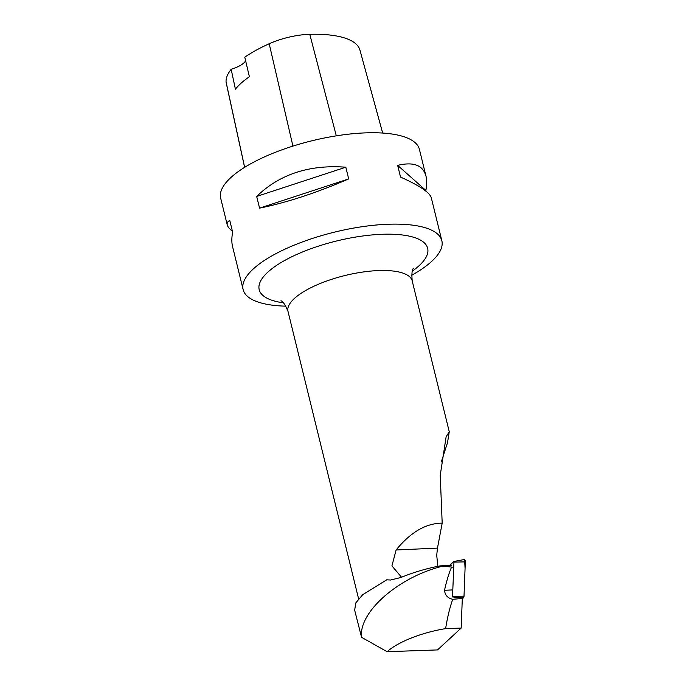 <?xml version="1.0" encoding="UTF-8"?>
<svg xmlns="http://www.w3.org/2000/svg" width="686" height="686" viewBox="0 0 686 686"><rect width="100%" height="100%" fill="white"/><g stroke="black" fill="none" stroke-linecap="round" stroke-linejoin="round"><path stroke-width="1.03" d="M453.652 561.517L464.173 559.553A2.032 0.986 87.4 0 1 465.314 561.868L464.01 596.168A2.032 0.986 87.4 0 1 463.522 597.686L452.52 596.82L453.952 562.126L453.566 561.568L449.913 565.453M463.522 597.686L462.287 598.998L464.01 596.16L465.065 568.385L464.602 559.665M451.705 565.367L439.983 565.89L452.992 567.193M452.417 596.931L462.21 597.866A21.489 10.453 -92.6 0 0 462.304 598.466L461.181 628.076L445.617 628.625A57.693 19.165 166.2 0 0 387.11 651.7L361.573 637.32L354.645 610.137L355.837 602.865L362.697 594.702L386.733 579.807L390.583 580.022L400.881 577.501C413.366 572.381 426.4 568.514 439.983 565.89M361.573 637.32C358.332 612.298 398.292 577.278 441.724 566.422M360.519 634.061L360.39 633.504M401.542 577.226L391.92 565.89L396.122 549.975L437.479 548.114L442.187 523.135C425.912 523.272 410.554 532.225 396.122 549.975M441.295 461.944L447.486 442.787L449.261 431.803L446.123 436.785L440.232 475.338L442.187 523.135M461.181 628.076L437.531 649.916L387.11 651.7M445.617 628.625C447.546 616.765 449.93 606.99 452.777 599.29C447.778 598.235 445.025 595.234 444.511 590.286L452.125 589.943M451.517 567.253C448.918 573.273 446.577 580.956 444.511 590.286M437.479 548.114L436.725 555.18L437.797 566.327M244.602 167.367L226.166 82.654A40.397 13.42 -13.8 0 1 226.071 81.951A99.23 32.962 -13.8 0 1 231.173 69.303L235.401 89.171A99.77 33.142 166.2 0 1 249.387 76.729L244.782 57.204A99.23 32.962 -13.8 0 1 269.195 43.75A40.397 13.42 -13.8 0 1 309.78 34.3A99.23 32.962 -13.8 0 1 359.936 50.095L382.677 133.05M245.622 60.78A20.46 6.8 -13.8 0 1 231.173 69.303M232.434 231.285C229.433 228.858 227.701 226.714 227.238 224.871L220.686 198.194A102.317 33.983 -13.8 0 1 264.856 156.717A102.317 33.983 -13.8 0 1 365.981 132.861A102.317 33.983 -13.8 0 1 419.412 149.376L425.963 176.062C426.932 180.041 426.898 184.826 425.869 190.425L426.075 191.265M285.899 306.162A102.317 33.983 -13.8 0 1 243.127 289.569A102.317 33.983 -13.8 0 1 287.305 248.1A102.317 33.983 -13.8 0 1 388.422 224.236A102.317 33.983 -13.8 0 1 441.853 240.76A102.317 33.983 -13.8 0 1 411.634 275.283M227.238 224.871C226.8 223.027 227.641 221.544 229.759 220.403L232.64 232.125C231.611 237.716 231.576 242.51 232.545 246.488L243.127 289.569M441.853 240.76L431.271 197.679C429.65 192.414 419.412 185.554 400.538 177.082L397.657 165.369C413.521 161.587 422.953 165.155 425.963 176.062M348.685 178.917C316.383 192.895 286.671 202.627 259.557 208.141L256.675 196.428C279.682 174.193 309.395 164.451 345.813 167.204L348.685 178.917L259.557 208.141M345.813 167.204L256.675 196.428M425.869 190.425L397.657 165.369M452.777 599.29L462.304 598.466M452.649 596.426L464.01 596.168M465.314 561.868L453.952 562.126M358.598 598.827L288 311.393A63.944 21.24 -13.8 0 1 315.603 285.47A63.944 21.24 -13.8 0 1 378.809 270.558A63.944 21.24 -13.8 0 1 412.2 280.883C411.574 273.628 412.029 269.418 413.547 268.252M309.78 34.3L336.303 135.845M226.071 81.951L244.653 167.333M269.195 43.75L292.931 146.109M412.303 271.15A86.736 28.812 166.2 0 0 396.259 234.423A86.736 28.812 166.2 0 0 280.6 262.832A86.736 28.812 166.2 0 0 283.404 302.818M449.27 431.794L412.2 280.883M288 311.393C285.187 304.67 282.838 301.145 280.951 300.82"/></g></svg>
